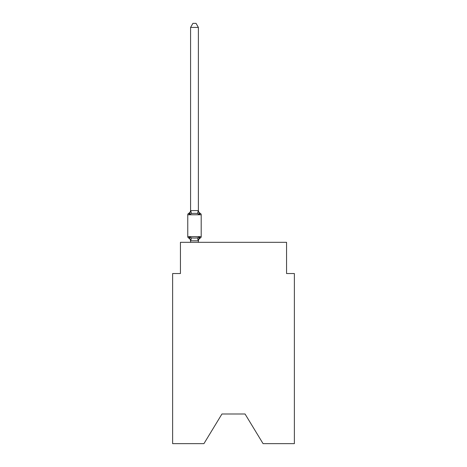 <?xml version="1.0" encoding="UTF-8"?>
<svg xmlns="http://www.w3.org/2000/svg" width="467" height="467" viewBox="0 0 467 467"><rect width="100%" height="100%" fill="white"/><g stroke="black" fill="none" stroke-linecap="round" stroke-linejoin="round"><path stroke-width="0.7" d="M245.047 413.995L263.073 443.65L294.368 443.65L294.368 273.534L286.563 273.534L286.563 242.32L180.437 242.32L180.437 273.534L172.632 273.534L172.632 443.65L203.927 443.65L221.953 413.995L245.047 413.995L221.953 413.995M200.314 238.024L199.362 236.927L200.314 238.024L199.362 236.927L200.314 238.024L199.362 236.927L200.314 238.024L199.362 236.927L200.314 238.024L199.362 236.927L200.314 238.024L199.362 236.927L200.314 238.024L199.362 236.927L200.314 238.024L199.362 236.927L200.314 238.024L199.362 236.927L200.314 238.024L199.362 236.927L200.314 238.024L199.362 236.927L200.314 238.024L199.362 236.927L200.314 238.024L199.362 236.927L200.314 238.024L199.362 236.927L198.323 240.814L190.641 240.814L189.608 236.927L188.65 238.024A1.559 1.559 0 0 1 187.769 236.623A1.559 1.559 0 0 0 188.65 238.024L189.608 236.927L188.65 238.024A1.559 1.559 0 0 1 187.769 236.623A1.559 1.559 0 0 0 188.65 238.024L189.608 236.927L188.65 238.024A1.559 1.559 0 0 1 187.769 236.623A1.559 1.559 0 0 0 188.65 238.024L189.608 236.927L188.65 238.024A1.559 1.559 0 0 1 187.769 236.623A1.559 1.559 0 0 0 188.65 238.024L189.608 236.927L188.65 238.024A1.559 1.559 0 0 1 187.769 236.623A1.559 1.559 0 0 0 188.65 238.024L189.608 236.927L188.65 238.024A1.559 1.559 0 0 1 187.769 236.623A1.559 1.559 0 0 0 188.65 238.024L189.608 236.927L188.65 238.024A1.559 1.559 0 0 1 187.769 236.623A1.559 1.559 0 0 0 188.65 238.024L189.608 236.927L188.65 238.024A1.559 1.559 0 0 1 187.769 236.623A1.559 1.559 0 0 0 188.65 238.024L189.608 236.927L188.65 238.024A1.559 1.559 0 0 1 187.769 236.623A1.559 1.559 0 0 0 188.65 238.024L189.608 236.927L188.65 238.024A1.559 1.559 0 0 1 187.769 236.623A1.559 1.559 0 0 0 188.65 238.024L189.608 236.927L188.65 238.024A1.559 1.559 0 0 1 187.769 236.623A1.559 1.559 0 0 0 188.65 238.024L189.608 236.927L188.65 238.024A1.559 1.559 0 0 1 187.769 236.623A1.559 1.559 0 0 0 188.65 238.024L189.608 236.927L188.65 238.024A1.559 1.559 0 0 1 187.769 236.623A1.559 1.559 0 0 0 188.65 238.024L189.608 236.927L188.65 238.024A1.559 1.559 0 0 1 187.769 236.623A1.559 1.559 0 0 0 188.65 238.024L189.608 236.927L188.65 238.024A1.559 1.559 0 0 1 187.769 236.623A1.559 1.559 0 0 0 188.65 238.024L189.608 236.927L188.65 238.024A1.559 1.559 0 0 1 187.769 236.623A1.559 1.559 0 0 0 188.65 238.024L189.608 236.927L188.65 238.024A1.559 1.559 0 0 1 187.769 236.623A1.559 1.559 0 0 0 188.65 238.024L189.608 236.927L188.65 238.024A1.559 1.559 0 0 1 187.769 236.623A1.559 1.559 0 0 0 188.65 238.024L189.608 236.927L188.65 238.024A1.559 1.559 0 0 1 187.769 236.623A1.559 1.559 0 0 0 188.65 238.024L189.608 236.927L188.65 238.024A1.559 1.559 0 0 1 187.769 236.623A1.559 1.559 0 0 0 188.65 238.024L189.608 236.927L188.65 238.024A1.559 1.559 0 0 1 187.769 236.623A1.559 1.559 0 0 0 188.65 238.024L189.608 236.927L188.65 238.024A1.559 1.559 0 0 1 187.769 236.623A1.559 1.559 0 0 0 188.65 238.024L189.608 236.927L188.65 238.024A1.559 1.559 0 0 1 187.769 236.623A1.559 1.559 0 0 0 188.65 238.024L189.608 236.927L188.65 238.024A1.559 1.559 0 0 1 187.769 236.623A1.559 1.559 0 0 0 188.65 238.024L189.608 236.927L188.65 238.024A1.559 1.559 0 0 1 187.769 236.623A1.559 1.559 0 0 0 188.65 238.024L189.608 236.927L188.65 238.024A1.559 1.559 0 0 1 187.769 236.623A1.559 1.559 0 0 0 188.65 238.024L189.608 236.927L188.65 238.024A1.559 1.559 0 0 1 187.769 236.623A1.559 1.559 0 0 0 188.65 238.024L189.608 236.927L188.65 238.024A1.559 1.559 0 0 1 187.769 236.623A1.559 1.559 0 0 0 188.65 238.024L189.608 236.927L188.65 238.024A1.559 1.559 0 0 1 187.769 236.623A1.559 1.559 0 0 0 188.65 238.024L189.608 236.927L191.558 237.931L194.482 238.088L197.407 237.931L199.362 236.927L200.314 238.024A1.559 1.559 0 0 0 201.195 236.623A1.559 1.559 0 0 1 200.314 238.024L199.87 237.808L200.314 238.024A1.559 1.559 0 0 0 201.195 236.623A1.559 1.559 0 0 1 200.314 238.024A1.559 1.559 0 0 0 201.195 236.623A1.559 1.559 0 0 1 200.314 238.024L199.87 237.808L200.314 238.024A1.559 1.559 0 0 0 201.195 236.623A1.559 1.559 0 0 1 200.314 238.024A1.559 1.559 0 0 0 201.195 236.623A1.559 1.559 0 0 1 200.314 238.024L199.87 237.808L200.314 238.024A1.559 1.559 0 0 0 201.195 236.623A1.559 1.559 0 0 1 200.314 238.024A1.559 1.559 0 0 0 201.195 236.623A1.559 1.559 0 0 1 200.314 238.024L199.87 237.808L200.314 238.024A1.559 1.559 0 0 0 201.195 236.623A1.559 1.559 0 0 1 200.314 238.024A1.559 1.559 0 0 0 201.195 236.623A1.559 1.559 0 0 1 200.314 238.024L199.87 237.808L200.314 238.024A1.559 1.559 0 0 0 201.195 236.623A1.559 1.559 0 0 1 200.314 238.024A1.559 1.559 0 0 0 201.195 236.623A1.559 1.559 0 0 1 200.314 238.024L199.87 237.808L200.314 238.024A1.559 1.559 0 0 0 201.195 236.623A1.559 1.559 0 0 1 200.314 238.024A1.559 1.559 0 0 0 201.195 236.623A1.559 1.559 0 0 1 200.314 238.024L199.87 237.808L200.314 238.024A1.559 1.559 0 0 0 201.195 236.623A1.559 1.559 0 0 1 200.314 238.024A1.559 1.559 0 0 0 201.195 236.623A1.559 1.559 0 0 1 200.314 238.024L199.87 237.808L200.314 238.024A1.559 1.559 0 0 0 201.195 236.623A1.559 1.559 0 0 1 200.314 238.024A1.559 1.559 0 0 0 201.195 236.623A1.559 1.559 0 0 1 200.314 238.024L199.87 237.808L200.314 238.024A1.559 1.559 0 0 0 201.195 236.623A1.559 1.559 0 0 1 200.314 238.024A1.559 1.559 0 0 0 201.195 236.623A1.559 1.559 0 0 1 200.314 238.024L199.87 237.808L200.314 238.024A1.559 1.559 0 0 0 201.195 236.623A1.559 1.559 0 0 1 200.314 238.024A1.559 1.559 0 0 0 201.195 236.623A1.559 1.559 0 0 1 200.314 238.024L199.87 237.808L200.314 238.024A1.559 1.559 0 0 0 201.195 236.623A1.559 1.559 0 0 1 200.314 238.024A1.559 1.559 0 0 0 201.195 236.623A1.559 1.559 0 0 1 200.314 238.024L199.87 237.808L200.314 238.024A1.559 1.559 0 0 0 201.195 236.623A1.559 1.559 0 0 1 200.314 238.024A1.559 1.559 0 0 0 201.195 236.623A1.559 1.559 0 0 1 200.314 238.024L199.87 237.808L200.314 238.024A1.559 1.559 0 0 0 201.195 236.623A1.559 1.559 0 0 1 200.314 238.024A1.559 1.559 0 0 0 201.195 236.623A1.559 1.559 0 0 1 200.314 238.024L199.87 237.808L200.314 238.024A1.559 1.559 0 0 0 201.195 236.623A1.559 1.559 0 0 1 200.314 238.024A1.559 1.559 0 0 0 201.195 236.623A1.559 1.559 0 0 1 200.314 238.024L199.362 236.927L200.314 238.024A3.432 3.432 0 0 0 198.382 241.112M201.195 236.623L187.769 236.623L187.769 214.773L201.195 214.773L201.195 236.623L201.195 214.773A1.559 1.559 0 0 0 200.314 213.366L199.362 214.464L200.314 213.366L199.362 214.464L200.314 213.366L199.362 214.464L200.314 213.366L199.362 214.464L200.314 213.366L199.362 214.464L200.314 213.366L199.362 214.464L200.314 213.366L199.362 214.464L200.314 213.366L199.362 214.464L200.314 213.366L199.362 214.464L200.314 213.366L199.362 214.464L200.314 213.366L199.362 214.464L200.314 213.366L199.362 214.464L200.314 213.366L199.362 214.464L200.314 213.366L199.362 214.464L200.314 213.366L199.362 214.464L200.314 213.366L199.362 214.464L200.314 213.366L199.362 214.464L200.314 213.366L199.362 214.464L200.314 213.366L199.362 214.464L200.314 213.366L199.362 214.464L200.314 213.366L199.362 214.464L200.314 213.366L199.362 214.464L200.314 213.366L199.362 214.464L200.314 213.366L199.362 214.464L200.314 213.366L199.362 214.464L200.314 213.366L199.362 214.464L200.314 213.366L199.362 214.464L200.314 213.366L199.362 214.464L200.314 213.366L199.362 214.464L197.407 213.46L194.482 213.308L191.558 213.46L189.608 214.464L188.65 213.366A1.559 1.559 0 0 0 187.769 214.773A1.559 1.559 0 0 1 188.65 213.366L189.094 213.582L188.65 213.366A1.559 1.559 0 0 0 187.769 214.773A1.559 1.559 0 0 1 188.65 213.366A1.559 1.559 0 0 0 187.769 214.773A1.559 1.559 0 0 1 188.65 213.366L189.094 213.582L188.65 213.366A1.559 1.559 0 0 0 187.769 214.773A1.559 1.559 0 0 1 188.65 213.366A1.559 1.559 0 0 0 187.769 214.773A1.559 1.559 0 0 1 188.65 213.366L189.094 213.582L188.65 213.366A1.559 1.559 0 0 0 187.769 214.773A1.559 1.559 0 0 1 188.65 213.366A1.559 1.559 0 0 0 187.769 214.773A1.559 1.559 0 0 1 188.65 213.366L189.094 213.582L188.65 213.366A1.559 1.559 0 0 0 187.769 214.773A1.559 1.559 0 0 1 188.65 213.366A1.559 1.559 0 0 0 187.769 214.773A1.559 1.559 0 0 1 188.65 213.366L189.094 213.582L188.65 213.366A1.559 1.559 0 0 0 187.769 214.773A1.559 1.559 0 0 1 188.65 213.366A1.559 1.559 0 0 0 187.769 214.773A1.559 1.559 0 0 1 188.65 213.366L189.094 213.582L188.65 213.366A1.559 1.559 0 0 0 187.769 214.773A1.559 1.559 0 0 1 188.65 213.366A1.559 1.559 0 0 0 187.769 214.773A1.559 1.559 0 0 1 188.65 213.366L189.094 213.582L188.65 213.366A1.559 1.559 0 0 0 187.769 214.773A1.559 1.559 0 0 1 188.65 213.366A1.559 1.559 0 0 0 187.769 214.773A1.559 1.559 0 0 1 188.65 213.366L189.094 213.582L188.65 213.366A1.559 1.559 0 0 0 187.769 214.773A1.559 1.559 0 0 1 188.65 213.366A1.559 1.559 0 0 0 187.769 214.773A1.559 1.559 0 0 1 188.65 213.366L189.094 213.582L188.65 213.366A1.559 1.559 0 0 0 187.769 214.773A1.559 1.559 0 0 1 188.65 213.366A1.559 1.559 0 0 0 187.769 214.773A1.559 1.559 0 0 1 188.65 213.366L189.094 213.582L188.65 213.366A1.559 1.559 0 0 0 187.769 214.773A1.559 1.559 0 0 1 188.65 213.366A1.559 1.559 0 0 0 187.769 214.773A1.559 1.559 0 0 1 188.65 213.366L189.094 213.582L188.65 213.366A1.559 1.559 0 0 0 187.769 214.773A1.559 1.559 0 0 1 188.65 213.366A1.559 1.559 0 0 0 187.769 214.773A1.559 1.559 0 0 1 188.65 213.366L189.094 213.582L188.65 213.366A1.559 1.559 0 0 0 187.769 214.773A1.559 1.559 0 0 1 188.65 213.366A1.559 1.559 0 0 0 187.769 214.773A1.559 1.559 0 0 1 188.65 213.366L189.094 213.582L188.65 213.366A1.559 1.559 0 0 0 187.769 214.773A1.559 1.559 0 0 1 188.65 213.366A1.559 1.559 0 0 0 187.769 214.773A1.559 1.559 0 0 1 188.65 213.366L189.094 213.582L188.65 213.366A1.559 1.559 0 0 0 187.769 214.773A1.559 1.559 0 0 1 188.65 213.366A1.559 1.559 0 0 0 187.769 214.773A1.559 1.559 0 0 1 188.65 213.366L189.608 214.464L188.65 213.366A3.432 3.432 0 0 0 190.583 210.278M198.382 27.407L190.583 27.407L192.924 23.35L196.041 23.35L198.382 27.407L198.382 210.74L199.362 214.464L200.314 213.366A3.432 3.432 0 0 1 198.382 210.278M198.382 240.651L198.749 238.812M198.382 210.599L197.407 213.46M190.583 27.407L190.583 210.74L189.608 214.464L188.65 213.366M190.583 241.112L190.583 240.651L190.583 241.112A3.432 3.432 0 0 0 188.65 238.024M190.583 210.599L198.323 210.582M198.382 242.32L198.382 240.791M190.583 242.32L190.583 240.791M191.558 237.931L190.641 240.814M197.407 237.931L198.323 240.814M190.641 210.582L191.558 213.46"/></g></svg>
